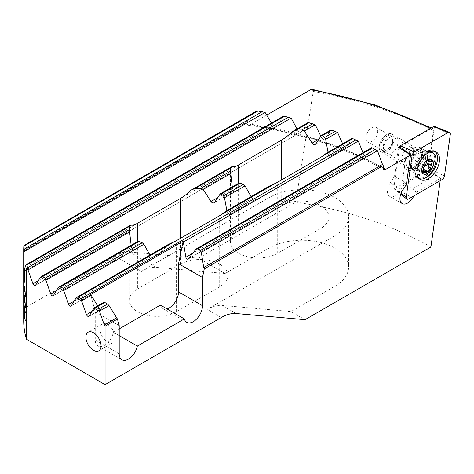 <?xml version="1.0" encoding="UTF-8"?>
<svg xmlns="http://www.w3.org/2000/svg" width="474" height="474" viewBox="0 0 474 474"><rect width="100%" height="100%" fill="white"/><g stroke="black" fill="none" stroke-linecap="round" stroke-linejoin="round"><path stroke-width="0.36" stroke-dasharray="2.37 1.78" d="M434.208 126.362A0.907 0.521 -60 0 1 434.427 126.931L428.603 168.424A0.907 0.521 -60 0 1 427.975 169.402L394.445 188.759A0.907 0.521 -60 0 1 394.332 188.812A0.907 0.521 -60 0 1 393.953 188.776A0.907 0.521 -60 0 1 393.811 188.255L399.452 148.042M434.877 151.431A15.778 9.107 120 0 0 433.935 150.833A15.778 9.107 120 0 0 430.327 150.323A15.778 9.107 120 0 0 428.283 150.851A15.778 9.107 120 0 0 417.742 161.415A15.778 9.107 120 0 0 415.923 175.267A15.778 9.107 120 0 0 418.169 178.135A15.778 9.107 120 0 0 419.158 178.657M412.7 167.719A11.572 6.677 120 0 0 421.374 157.765A11.572 6.677 120 0 0 419.905 147.574A11.572 6.677 120 0 0 415.538 147.473A11.572 6.677 120 0 0 406.864 157.421A11.572 6.677 120 0 0 408.333 167.612A11.572 6.677 120 0 0 412.7 167.719M423.513 168.098A2.945 1.7 120 0 0 423.312 169.123A1.262 0.729 -60 0 1 422.737 170.356A1.262 0.729 -60 0 1 421.789 170.67A1.262 0.729 -60 0 1 421.528 170.148A2.945 1.7 120 0 0 420.924 168.94A2.945 1.7 120 0 0 418.518 169.882A1.262 0.729 -60 0 1 417.487 170.284A1.262 0.729 -60 0 1 417.227 169.704A1.262 0.729 -60 0 1 417.624 168.614A2.945 1.7 120 0 0 418.56 166.066A2.945 1.7 120 0 0 417.955 164.715A2.945 1.7 120 0 0 417.624 164.597A1.262 0.729 -60 0 1 417.487 164.549A1.262 0.729 -60 0 1 417.227 163.968A1.262 0.729 -60 0 1 418.518 162.304A2.945 1.7 120 0 0 421.528 158.553A1.262 0.729 -60 0 1 422.103 157.321A1.262 0.729 -60 0 1 423.051 157.007A1.262 0.729 -60 0 1 423.312 157.528A2.945 1.7 120 0 0 423.916 158.737A2.945 1.7 120 0 0 426.322 157.795A1.262 0.729 -60 0 1 427.352 157.392A1.262 0.729 -60 0 1 427.613 157.972A1.262 0.729 -60 0 1 427.21 159.063A2.945 1.7 120 0 0 426.274 161.61A2.945 1.7 120 0 0 426.499 162.57M429.296 152.237A14.724 8.502 120 0 0 415.094 171.635A14.724 8.502 120 0 0 418.145 178.372A14.724 8.502 120 0 0 424.277 178.271M430.582 151.716A14.724 8.502 120 0 0 428.04 151.562A14.724 8.502 120 0 0 413.909 170.948A14.724 8.502 120 0 0 414.596 174.847A14.724 8.502 120 0 0 416.96 177.691A14.724 8.502 120 0 0 428.306 173.745A14.724 8.502 120 0 0 434.735 158.926A14.724 8.502 120 0 0 431.684 152.184M406.769 163.394A10.517 6.073 120 0 0 408.949 168.205A10.517 6.073 120 0 0 410.04 168.62A10.517 6.073 120 0 0 417.695 164.674A10.517 6.073 120 0 0 421.647 154.802A10.517 6.073 120 0 0 420.367 150.732A10.517 6.073 120 0 0 419.466 149.991A10.517 6.073 120 0 0 411.361 152.806A10.517 6.073 120 0 0 406.769 163.394M383.27 149.825A10.517 6.073 120 0 0 385.451 154.637A10.517 6.073 120 0 0 393.556 151.822A10.517 6.073 120 0 0 398.142 141.234A10.517 6.073 120 0 0 395.968 136.423A10.517 6.073 120 0 0 390.706 136.945A10.517 6.073 120 0 0 383.27 149.825L383.27 146.733A6.731 3.887 120 0 0 388.028 149.482A6.731 3.887 120 0 0 392.792 141.234A6.731 3.887 120 0 0 388.028 138.491A6.731 3.887 120 0 0 383.27 146.733M426.884 162.961A2.945 1.7 120 0 0 427.21 163.08A1.262 0.729 -60 0 1 427.352 163.133A1.262 0.729 -60 0 1 427.536 163.334M312.2 89.373L313.249 91.452L295.723 202.078L198.523 258.194L225.073 273.522L269.06 248.127A46.594 26.899 180 0 1 319.837 242.297A46.594 26.899 180 0 1 348.603 267.146A46.594 26.899 180 0 1 334.958 286.172L290.971 311.566L222.128 305.416A42.073 24.293 -60 0 0 207.257 309.404L334.958 235.673A46.594 26.899 0 0 0 348.603 216.654A46.594 26.899 0 0 0 319.837 191.798A46.594 26.899 0 0 0 269.06 197.628L141.359 271.359L114.809 256.031A42.073 24.293 -60 0 1 129.686 252.044L198.523 258.194M430.351 128.418A321.419 185.571 180 0 1 431.038 128.774L432.679 128.578L433.384 130.64L427.755 170.717L436.11 175.167L412.493 188.824L404.464 184.185L400.139 190.868L411.367 197.35M112.966 342.649A10.73 6.192 -120 0 1 107.604 342.115A10.73 6.192 60 0 1 100.595 332.665A10.73 6.192 60 0 1 102.236 324.068A10.73 6.192 60 0 1 107.604 324.601A10.73 6.192 -120 0 1 114.613 334.051A10.73 6.192 -120 0 1 112.966 342.649L98.835 350.807M400.139 190.868A10.938 6.316 120 0 1 393.829 196.467A10.938 6.316 -60 0 1 389.699 196.366A10.938 6.316 -60 0 1 390.197 182.923L402.693 190.139M415.034 147.242A13.041 7.531 -60 0 1 416.723 146.804A13.041 7.531 -60 0 1 422.322 156.355A13.041 7.531 -60 0 1 411.835 170.065A13.041 7.531 120 0 1 404.82 167.423A13.041 7.531 120 0 1 406.325 155.976A13.041 7.531 120 0 1 415.034 147.242M402.207 161.042A8.413 4.858 120 0 1 403.178 153.653A8.413 4.858 120 0 1 408.801 148.018A8.413 4.858 -60 0 1 409.892 147.734A8.413 4.858 -60 0 1 411.977 148.095A8.413 4.858 -60 0 1 413.044 155.508A8.413 4.858 -60 0 1 406.733 162.742A8.413 4.858 120 0 1 403.558 162.665A8.413 4.858 120 0 1 402.207 161.042L404.82 167.423M367.581 141.892A8.413 4.858 -60 0 1 366.509 134.48A8.413 4.858 -60 0 1 372.819 127.245A8.413 4.858 120 0 1 375.995 127.322A8.413 4.858 120 0 1 377.067 134.734A8.413 4.858 120 0 1 370.751 141.969A8.413 4.858 -60 0 1 367.581 141.892L382.453 150.483A8.413 4.858 -60 0 0 385.629 150.554A8.413 4.858 120 0 0 391.939 143.32A8.413 4.858 120 0 0 390.866 135.908A8.413 4.858 120 0 0 387.696 135.831A8.413 4.858 -60 0 1 390.866 135.908A8.413 4.858 -60 0 1 391.939 143.32A8.413 4.858 -60 0 1 385.629 150.554A8.413 4.858 -60 0 1 382.453 150.483A8.413 4.858 -60 0 1 381.386 143.071A8.413 4.858 -60 0 1 387.696 135.831A8.413 4.858 -60 0 0 381.386 143.071A8.413 4.858 -60 0 0 382.453 150.483L403.558 162.665M385.368 152.397A10.517 6.073 120 0 0 393.26 143.349A10.517 6.073 120 0 0 391.921 134.089A10.517 6.073 120 0 0 387.951 133.994A10.517 6.073 -60 0 1 391.921 134.083A10.517 6.073 -60 0 1 393.26 143.349A10.517 6.073 -60 0 1 385.368 152.397A10.517 6.073 120 0 1 381.404 152.302A10.517 6.073 120 0 0 385.368 152.397M23.89 245.568L24.636 250.319L24.944 249.573L24.944 307.916L114.809 256.031M24.695 250.396L249.134 120.704L24.695 250.396M23.7 320.56A193.528 111.734 180 0 1 24.944 307.916M271.478 123.068L272.491 124.786C273.788 126.268 275.086 126.534 276.383 125.586L283.446 116.326A294.496 170.024 180 0 1 291.202 118.156M24.393 271.181L276.383 125.586L24.441 271.039M266.714 115.093L249.845 124.834L248.21 125.249L247.073 123.684L247.073 121.326L24.944 249.573M265.185 112.569A294.496 170.024 180 0 0 256.795 111.1L249.134 120.704L247.073 121.326M297.02 128.934L297.956 130.688L38.43 280.525M297.956 130.688C299.165 132.228 300.362 132.548 301.559 131.659L35.301 285.496M35.568 285.229L301.559 131.659L308.106 122.695A294.496 170.024 180 0 1 315.293 124.858M320.839 136.174L321.562 137.673L318.955 139.178M321.562 137.673C322.681 139.261 323.795 139.629 324.903 138.793L315.269 144.463M315.607 144.155L324.903 138.793L330.976 130.101A294.496 170.024 180 0 1 337.642 132.566M342.649 143.812L343.454 145.642L328.286 154.4L328.026 152.255M343.454 145.642C344.491 147.272 345.522 147.692 346.553 146.904L328.873 157.22L328.286 154.4M352.182 138.473L326.764 153.096C328.198 153.333 328.915 154.435 328.926 156.396L328.897 157.095L346.553 146.904L352.182 138.473A294.496 170.024 180 0 1 358.356 141.216M362.989 152.675L363.736 154.542L192.835 253.211M363.736 154.542C364.696 156.219 365.655 156.681 366.603 155.934L188.131 259.088M188.498 258.763L366.603 155.934L371.806 147.752A294.496 170.024 180 0 1 377.505 150.768M119.205 325.626L95.256 311.803L90.635 294.55M88.845 316.413L101.116 309.326L98.651 307.59L97.614 305.89M101.116 309.326L89.112 316.14M103.847 302.293L101.288 309.113M440.21 180.695L440.542 178.348L436.11 175.167M414.152 195.738L416.35 192.337L440.542 178.348M269.825 185.855L256.884 198.671L227.757 215.486L256.884 198.671M251.119 196.657L252.215 198.322L256.375 199.08M239.109 182.976L234.476 190.998L214.461 202.552M232.296 186.91L232.687 188.984C233.214 190.898 233.806 191.573 234.476 190.998L214.13 202.86M238.57 230.696L281.704 205.787A27.664 15.968 180 0 1 311.851 202.327A27.664 15.968 180 0 1 328.926 217.08A27.664 15.968 180 0 1 320.827 228.373L277.693 253.282A27.664 15.968 180 0 1 247.547 256.742A27.664 15.968 180 0 1 230.471 241.989A27.664 15.968 180 0 1 238.57 230.696L238.57 183.29M326.764 153.096L326.337 153.232M168.679 244.252L155.739 257.068L71.266 305.837M149.974 255.053L151.07 256.712L155.229 257.471L155.739 257.068M137.964 241.373L133.33 249.395L53.414 295.533M131.15 245.307L131.541 247.381C132.068 249.294 132.661 249.97 133.33 249.395L53.147 295.8M137.424 289.087L180.558 264.184A27.664 15.968 180 0 1 210.705 260.724A27.664 15.968 180 0 1 227.781 275.477A27.664 15.968 180 0 1 219.681 286.77L176.547 311.673A27.664 15.968 180 0 1 146.401 315.139A27.664 15.968 180 0 1 129.325 300.38A27.664 15.968 180 0 1 137.424 289.087L137.424 241.687M226.88 210.652L227.781 214.793C227.769 212.826 227.052 211.73 225.618 211.493L225.191 211.623M95.256 311.803L95.256 339.971A13.041 7.531 120 0 0 97.958 345.943A13.041 7.531 120 0 0 106.869 343.549A13.041 7.531 120 0 0 113.387 332.25L119.205 328.891M160.419 305.096A13.041 7.531 120 0 0 162.807 308.497A13.041 7.531 120 0 0 166.949 308.864M305.025 319.683L290.971 311.566M295.723 202.078A303.034 174.953 180 0 1 430.907 247.007M431.038 128.774L399.612 146.916M390.197 182.923L394.528 176.227L398.557 147.527M427.755 170.717L404.464 184.185M394.528 176.227L402.562 180.867L406.591 152.16M387.951 133.994A10.517 6.073 120 0 0 380.065 143.035A10.517 6.073 120 0 0 381.404 152.302L381.404 152.302A10.517 6.073 120 0 1 380.065 143.035A10.517 6.073 120 0 1 387.951 133.994M416.35 192.337L412.493 188.824M402.562 180.867L406.419 184.38M225.073 273.522L156.236 267.372A42.073 24.293 120 0 0 141.359 271.359M119.205 335.61L113.387 332.25M24.559 286.432L25.341 294.467M25.389 294.461C25.347 297.145 25.14 297.66 24.761 296.007M24.761 295.48L25.069 296.357M24.849 288.038C24.601 286.989 24.47 287.481 24.452 289.501L24.399 289.715M24.298 291.96L24.452 289.472M23.907 283.262L23.996 289.531M24.115 283.63L23.973 282.19M23.884 284.933L23.925 284.933C23.919 282.688 23.996 282.255 24.162 283.63L24.014 282.8M23.925 284.933L24.085 290.538M24.298 290.947L24.103 290.331M24.559 297.352L25.341 305.386M25.389 305.386C25.347 308.064 25.14 308.58 24.761 306.933M24.761 306.4L25.069 307.282M24.849 298.958C24.601 297.915 24.47 298.401 24.452 300.421L24.399 300.635M24.298 302.886L24.452 300.398M23.907 294.182L23.996 300.457M24.115 294.55L23.973 293.11M23.884 295.859L23.925 295.853C23.919 293.607 23.996 293.175 24.162 294.55L24.014 293.726M23.925 295.853L24.085 301.464M24.298 301.867L24.103 301.251M25.318 321.005L25.318 320.471M23.872 306.903L23.913 311.317A193.528 111.734 0 0 0 23.925 311.459M23.913 306.903C23.884 303.87 23.967 303.135 24.15 304.705L24.109 304.705M23.955 303.721L24.464 309.611C24.494 308.61 24.583 308.509 24.737 309.315L25.318 311.768M24.464 309.611C24.494 308.61 24.583 308.509 24.737 309.315L24.695 309.315M25.318 312.526L25.359 311.768M24.577 309.581L24.452 311.673M25.359 320.471A193.528 111.734 180 0 1 24.494 315.885L24.494 311.673M23.901 311.169L23.901 307.276M24.435 315.518A193.528 111.734 180 0 1 23.943 311.163M23.996 304.646L23.943 307.276M24.293 281.917A193.528 111.734 0 0 0 24.334 282.231L24.293 282.231M24.334 282.231L24.334 270.885M434.427 126.931L450.3 134.468M424.514 151.319A12.976 7.495 120 0 0 415.84 160.011A12.976 7.495 120 0 0 414.347 171.404A12.976 7.495 120 0 0 421.327 174.029A12.976 7.495 120 0 0 431.767 160.39A12.976 7.495 120 0 0 426.191 150.886A12.976 7.495 120 0 0 424.514 151.319M420.622 150.406A11.572 6.677 120 0 0 411.942 160.354A11.572 6.677 120 0 0 413.417 170.545A11.572 6.677 120 0 0 417.778 170.652A11.572 6.677 120 0 0 426.458 160.698A11.572 6.677 120 0 0 424.988 150.507A11.572 6.677 120 0 0 420.622 150.406M393.811 188.255L401.022 193.362M428.603 168.424L444.476 175.961M427.975 169.402L442.135 179.587M394.445 188.759L408.606 198.944M427.21 159.063L431.014 161.261M411.432 165.604A9.93 5.735 120 0 0 411.894 168.229A9.93 5.735 120 0 0 419.727 168.785A9.93 5.735 120 0 0 425.474 157.492A9.93 5.735 120 0 0 420.959 152.527A9.93 5.735 120 0 0 411.432 165.604M423.43 156.586A9.593 5.54 120 0 0 422.263 152.871A9.593 5.54 120 0 0 414.655 154.163A9.593 5.54 120 0 0 409.862 164.425A9.593 5.54 120 0 0 412.842 169.188A9.593 5.54 120 0 0 419.828 165.586A9.593 5.54 120 0 0 423.43 156.586M418.518 169.882L422.494 172.181M417.624 168.614L422.802 171.6M417.624 164.597L422.547 167.441M427.21 163.08L432.389 166.066M423.312 169.123L423.72 169.36M421.528 170.148L426.707 173.14M418.518 162.304L423.691 165.29M421.528 158.553L426.707 161.545M423.312 157.528L427.649 160.034M426.322 157.795L431.5 160.787M272.491 124.786L24.962 267.692M383.223 168.057A294.496 170.024 0 0 0 247.073 123.684M277.693 253.282L277.693 182.17M320.827 228.373L320.827 157.267M281.704 205.787L281.704 179.853M176.547 311.673L176.547 240.567M219.681 286.77L219.681 215.664M180.558 264.184L180.558 238.25M236.182 313.533L222.128 305.416M313.249 91.452A324.737 187.485 180 0 1 433.384 130.64M249.845 124.834A297.862 171.967 180 0 1 383.223 168.08M221.311 317.515L207.257 309.404M156.236 267.372L129.686 252.044M334.958 286.172L334.958 235.673M269.06 248.127L269.06 197.628M119.205 353.794L95.256 339.971M103.676 302.501L94.125 308.017M98.651 307.59L91.98 311.442M371.764 147.722L195.946 249.229M283.416 116.29L25.537 265.173M256.766 111.064L24.02 245.443M268.859 186.525L225.618 211.493M252.215 198.322L227.141 212.796M330.941 130.072L321.088 135.76M238.837 183.248L219.942 194.156M232.687 188.984L217.809 197.575M308.076 122.665L292.245 131.802M231.982 166.593L191.099 190.198M130.836 224.99L40.58 277.1M167.713 244.922L76.278 297.713M151.07 256.712L74.128 301.138M137.691 241.645L58.426 287.404M131.541 247.381L56.282 290.835M415.923 175.267L414.347 171.404L408.333 167.612M419.905 147.574L426.191 150.886L430.327 150.323M433.935 150.833L435.938 151.822M393.953 188.776L400.72 194.18M418.169 178.135L420.029 179.379M416.96 177.691L418.145 178.372M410.04 168.62L412.842 169.188L411.894 168.229L414.596 174.847M428.04 151.562L420.959 152.527L422.263 152.871L420.367 150.732M417.487 170.284L422.66 173.271M417.487 164.549L422.66 167.535M385.451 154.637L408.949 168.205M395.968 136.423L419.466 149.991M388.028 138.491L390.706 136.945M427.352 163.133L432.531 166.119M421.789 170.67L426.967 173.656M420.924 168.94L423.466 170.409M417.955 164.715L422.476 167.328M423.051 157.007L428.229 159.999M423.916 158.737L427.074 160.556M427.352 157.392L432.531 160.384M431.299 127.873L432.679 128.578M102.236 324.068L88.111 332.227M402.195 203.583L389.699 196.366M409.892 147.734L416.723 146.804M375.995 127.322L411.977 148.095M230.471 170.877L230.471 241.989M328.926 156.396L328.926 217.08M129.325 229.274L129.325 300.38M227.781 214.793L227.781 275.477M383.922 169.597C345.647 147.829 300.409 133.046 248.21 125.249M348.603 216.654L348.603 267.146M162.807 308.497L186.756 322.326M97.958 345.943L121.907 359.766M70.999 306.103L155.229 257.471"/><path stroke-width="0.71" d="M450.3 134.468A3.365 1.943 120 0 0 449.488 132.359A3.365 1.943 120 0 0 448.368 132.4A3.365 1.943 120 0 0 447.954 132.596L414.424 151.953A3.365 1.943 120 0 0 412.084 155.579L406.259 197.071A3.365 1.943 120 0 0 406.781 199.015A3.365 1.943 120 0 0 408.191 199.139A3.365 1.943 120 0 0 408.606 198.944L442.135 179.587A3.365 1.943 120 0 0 444.476 175.961L450.3 134.468M399.452 148.042L399.635 146.762A0.907 0.521 -60 0 1 400.263 145.785L433.799 126.428A0.907 0.521 -60 0 1 433.906 126.374A0.907 0.521 -60 0 1 434.208 126.362L449.488 132.359M419.158 178.657A15.778 9.107 120 0 0 424.408 178.455A15.778 9.107 120 0 0 436.015 165.503A15.778 9.107 120 0 0 434.877 151.431M430.232 151.84A15.92 9.19 -60 0 1 435.938 151.822A15.92 9.19 -60 0 1 438.361 165.74A15.92 9.19 -60 0 1 426.327 179.699A15.92 9.19 -60 0 1 420.029 179.379A15.92 9.19 -60 0 1 418.394 165.26A15.92 9.19 -60 0 1 430.232 151.84M432.792 160.959A1.262 0.729 -60 0 1 432.389 162.055A2.945 1.7 120 0 0 431.453 164.602A2.945 1.7 120 0 0 432.063 165.947A2.945 1.7 120 0 0 432.389 166.066A1.262 0.729 -60 0 1 432.531 166.119A1.262 0.729 -60 0 1 432.792 166.694A1.262 0.729 -60 0 1 432.673 167.281A8.289 4.787 120 0 0 433.455 163.441A8.289 4.787 120 0 0 432.673 160.514A1.262 0.729 -60 0 1 432.792 160.959M432.673 167.281A1.262 0.729 -60 0 1 431.5 168.365A2.945 1.7 120 0 0 428.484 172.109A1.262 0.729 -60 0 1 427.595 173.597A8.289 4.787 120 0 0 432.673 167.281M427.536 163.334A1.262 0.729 -60 0 1 427.613 163.708A1.262 0.729 -60 0 1 426.322 165.373A2.945 1.7 120 0 0 423.513 168.098M421.736 170.213A8.289 4.787 120 0 0 422.518 173.14A8.289 4.787 120 0 0 427.595 173.597A1.262 0.729 -60 0 1 426.967 173.656A1.262 0.729 -60 0 1 426.707 173.14A2.945 1.7 120 0 0 426.096 171.932A2.945 1.7 120 0 0 423.691 172.868A1.262 0.729 -60 0 1 422.66 173.271A1.262 0.729 -60 0 1 422.518 173.14A1.262 0.729 -60 0 1 422.399 172.696A1.262 0.729 -60 0 1 422.802 171.6A2.945 1.7 120 0 0 423.738 169.052A2.945 1.7 120 0 0 423.128 167.707A2.945 1.7 120 0 0 422.802 167.589A1.262 0.729 -60 0 1 422.66 167.535A1.262 0.729 -60 0 1 422.399 166.961A1.262 0.729 -60 0 1 422.518 166.374A8.289 4.787 120 0 0 421.736 170.213M424.277 178.271A14.724 8.502 120 0 0 435.92 159.614A14.724 8.502 120 0 0 432.869 152.871A14.724 8.502 120 0 0 429.296 152.237M432.673 160.514A8.289 4.787 120 0 0 427.595 160.058A8.289 4.787 120 0 0 422.518 166.374A1.262 0.729 -60 0 1 423.691 165.29A2.945 1.7 120 0 0 426.707 161.545A1.262 0.729 -60 0 1 427.595 160.058A1.262 0.729 -60 0 1 428.229 159.999A1.262 0.729 -60 0 1 428.484 160.514A2.945 1.7 120 0 0 429.094 161.723A2.945 1.7 120 0 0 431.5 160.787A1.262 0.729 -60 0 1 432.531 160.384A1.262 0.729 -60 0 1 432.673 160.514M432.869 152.871L431.684 152.184A14.724 8.502 120 0 0 430.582 151.716M426.499 162.57A2.945 1.7 120 0 0 426.884 162.961L432.063 165.947M266.714 115.093L310.594 89.758L312.2 89.373L375.266 104.95L431.299 127.873M93.473 332.754A10.73 6.192 -120 0 0 88.111 332.227A10.73 6.192 -120 0 0 86.464 340.824A10.73 6.192 -120 0 0 93.473 350.274A10.73 6.192 60 0 0 98.835 350.807A10.73 6.192 60 0 0 100.482 342.21A10.73 6.192 60 0 0 93.473 332.754M411.367 197.35L412.635 198.079A10.938 6.316 120 0 1 406.319 203.678A10.938 6.316 -60 0 1 402.195 203.583A10.938 6.316 -60 0 1 402.693 190.139L406.419 184.38L410.537 155.039L406.591 152.16L398.557 147.527L399.612 146.916M23.7 250.485L23.7 320.56A193.528 111.734 180 0 0 26.414 339.212L26.414 269.137L28.096 269.896L27.593 267.757L26.414 269.137A193.528 111.734 180 0 1 25.406 265.298L24.293 270.897L24.293 282.231A193.528 111.734 180 0 1 24.198 281.503L23.718 251.978A193.528 111.734 180 0 1 23.7 250.485A193.528 111.734 180 0 1 23.89 245.568L256.766 110.957M24.198 270.18L24.441 271.039M25.009 311.501L24.535 309.581L24.452 315.891A193.528 111.734 0 0 0 25.318 320.471L25.318 321.005A193.528 111.734 180 0 1 23.872 311.323L23.872 306.903C23.848 303.864 23.925 303.129 24.109 304.705L23.955 303.721M25.359 312.526L24.695 309.315C24.541 308.509 24.452 308.61 24.423 309.617L24.109 304.705M24.695 309.315C24.541 308.509 24.452 308.61 24.423 309.617L24.464 309.611M24.897 310.974L24.506 309.593M25.092 296.985L24.761 296.007L25.116 296.985M24.399 289.715L24.411 289.501C24.429 287.475 24.559 286.989 24.802 288.038L25.258 294.158C25.229 296.505 25.045 296.943 24.719 295.48L24.719 296.013C25.092 297.666 25.3 297.157 25.341 294.467L24.559 286.432M25.069 296.357L24.719 295.48M24.595 287.309L24.849 288.038L24.595 287.309M24.411 289.478L24.257 291.966M24.298 291.765L24.061 291.036M24.109 291.469L23.854 284.293M23.854 284.921L23.913 282.279L24.144 283.31M23.949 282.16L24.115 283.63C23.955 282.261 23.878 282.694 23.884 284.933L24.085 290.538M24.014 282.8L24.115 283.63M24.061 290.331L24.257 290.947M24.221 291.077L24.352 288.909M24.334 289.389L24.358 288.684M24.778 287.197C24.512 286.065 24.37 286.646 24.352 288.939L24.393 288.939C24.411 286.646 24.553 286.065 24.82 287.197M25.092 307.904L24.761 306.933L25.116 307.91M24.399 300.635L24.411 300.421C24.429 298.401 24.559 297.909 24.802 298.964L25.258 305.084C25.229 307.425 25.045 307.869 24.719 306.405L24.719 306.933C25.092 308.592 25.3 308.076 25.341 305.386L24.559 297.352M25.069 307.282L24.719 306.405M24.595 298.229L24.849 298.958L24.595 298.229M24.411 300.398L24.257 302.886M24.298 302.685L24.061 301.956M24.109 302.388L23.854 295.213M23.854 295.841L23.913 293.205L24.144 294.23M23.99 293.086L24.115 294.55C23.955 293.181 23.878 293.619 23.884 295.859L24.085 301.464M24.014 293.726L24.115 294.55M24.061 301.257L24.257 301.873M24.245 302.015L24.352 299.829M24.334 300.309L24.358 299.609M24.778 298.116C24.512 296.991 24.37 297.571 24.352 299.858L24.393 299.858C24.411 297.571 24.553 296.991 24.82 298.116M371.764 147.722L372.351 147.983A293.234 169.295 180 0 1 375.201 149.494L377.505 150.768L382.494 164.413L203.719 267.626L204.264 268.93L383.223 165.61L382.494 164.413M383.223 165.61L383.223 168.057L383.922 169.597L385.605 169.431L410.537 155.039M256.766 111.064L257.897 111.011A293.234 169.295 180 0 1 262.098 111.74L265.185 112.569L271.478 123.068M283.416 116.29L284.436 116.302A293.234 169.295 180 0 1 288.311 117.214L291.202 118.156L297.02 128.934M308.076 122.665L308.983 122.736A293.234 169.295 180 0 1 312.579 123.815L315.293 124.858L320.839 136.174M330.941 130.072L331.741 130.208A293.234 169.295 180 0 1 335.077 131.44L337.642 132.566L342.649 143.812M352.141 138.444L352.84 138.639A293.234 169.295 180 0 1 355.927 140.008L358.356 141.216L362.989 152.675M28.055 270.085L32.925 283.707A2.103 1.215 60 0 0 35.301 285.496A2.103 1.215 60 0 0 35.568 285.229L40.438 277.231L45.907 280.389L50.777 294.01A2.103 1.215 60 0 0 53.147 295.8A2.103 1.215 60 0 0 53.414 295.533L58.284 287.54L63.753 290.692L68.623 304.314A2.103 1.215 60 0 0 70.999 306.103A2.103 1.215 60 0 0 71.266 305.837L76.136 297.844L81.605 301.002L86.475 314.618A2.103 1.215 60 0 0 88.845 316.413A2.103 1.215 60 0 0 89.112 316.14L93.988 308.147L99.451 311.305L104.351 324.998A2.103 1.215 60 0 0 105.074 326.195L105.074 384.627L26.414 339.212M99.451 311.305L98.977 308.971L96.246 307.395L94.759 307.537L93.988 308.147M203.719 267.626L201.32 252.328L200.212 250.521L197.48 248.945L195.946 249.229L188.131 259.088C187.04 259.438 186.282 258.822 185.855 257.24L183.177 241.118L90.635 294.55L91.198 295.296L81.647 300.812L81.125 298.661L78.394 297.085L76.907 297.234L76.136 297.844M204.264 268.93L202.499 277.539L178.556 263.71L183.177 241.118M202.499 277.539L202.499 305.706A13.041 7.531 120 0 1 196.805 318.83A13.041 7.531 120 0 1 186.756 322.326A13.041 7.531 120 0 1 184.368 318.925L137.336 346.073A13.041 7.531 120 0 1 130.818 357.378A13.041 7.531 120 0 1 121.907 359.766A13.041 7.531 120 0 1 119.205 353.794L119.205 325.626L117.445 319.055L109.044 305.606L107.515 304.041L104.778 302.465L103.847 302.293L94.759 307.537M97.614 305.89L91.198 295.296M105.074 326.195L117.445 319.055M440.21 180.695L430.907 247.007L305.025 319.683L236.182 313.533A42.073 24.293 120 0 0 221.311 317.515L105.074 384.627M412.635 198.079L414.152 195.738M63.753 290.692L63.279 288.358L60.548 286.782L59.06 286.93L58.284 287.54M45.907 280.389L45.427 278.054L42.696 276.478L41.208 276.626L40.438 277.231M288.311 117.214L27.587 267.745A192.266 111.005 180 0 1 26.858 265.013L26.058 264.765L25.406 265.298M23.718 251.978L24.968 248.649A192.266 111.005 180 0 1 25.086 245.425L24.535 245.028M251.119 196.657L245.034 185.873L243.369 184.386A27.664 15.968 180 0 1 240.217 183.047L238.837 183.248M232.296 186.91L230.477 171.221A27.664 15.968 180 0 1 230.471 170.877A27.664 15.968 180 0 1 231.004 167.76L231.982 166.593C233.38 167.174 235.578 166.605 238.57 164.893L281.704 139.99C284.72 138.236 288.233 135.505 292.245 131.802L295.865 130.314A27.664 15.968 180 0 1 301.855 130.006L304.326 131.025L312.117 143.124C313.332 144.641 314.493 144.991 315.607 144.155L315.269 144.463M180.558 238.25L180.558 198.381C183.574 196.627 187.088 193.902 191.099 190.198L231.982 166.593M352.081 138.367L326.337 153.232L322.924 155.91A27.664 15.968 180 0 1 320.827 157.267L277.693 182.17A27.664 15.968 180 0 1 275.335 183.385L269.825 185.855L225.191 211.623L221.779 214.301A27.664 15.968 180 0 1 219.681 215.664L176.547 240.567A27.664 15.968 180 0 1 174.189 241.781L168.679 244.252L76.907 297.234M315.607 144.155L321.348 135.499L330.893 129.989M321.088 135.76L322.344 135.635A27.664 15.968 180 0 1 324.66 137.454L325.632 139.338L328.026 152.255M149.974 255.053L143.889 244.27L142.224 242.783A27.664 15.968 180 0 1 139.072 241.444L137.691 241.645M131.15 245.307L129.331 229.617A27.664 15.968 180 0 1 129.325 229.274A27.664 15.968 180 0 1 129.858 226.157L130.836 224.99C132.234 225.571 134.432 225.002 137.424 223.29L180.558 198.381M41.208 276.626L130.836 224.99M191.893 189.624L194.719 188.711A27.664 15.968 180 0 1 200.709 188.403L203.18 189.422L210.971 201.521C212.186 203.038 213.347 203.382 214.461 202.552L214.13 202.86M214.461 202.552L220.203 193.896L239.109 182.976M219.942 194.156L221.198 194.032A27.664 15.968 180 0 1 223.515 195.851L224.486 197.735L226.88 210.652M184.368 318.925L160.419 305.096L119.205 328.891M166.949 308.864A13.041 7.531 120 0 0 178.556 291.877L178.556 263.71M137.336 346.073L119.205 335.61M24.761 295.681L24.761 296.007M24.761 295.48C25.086 296.949 25.264 296.511 25.3 294.158L25.258 294.158M25.3 294.158L24.849 288.038M24.103 291.03L24.34 291.765M23.996 289.531L24.085 291.243M23.973 282.19L23.907 283.262M24.393 288.909L24.263 291.083M24.399 288.684L24.375 289.383M24.761 306.607L24.761 306.933M24.761 306.4C25.086 307.869 25.264 307.43 25.3 305.078L25.258 305.084M25.3 305.078L24.849 298.958M24.103 301.956L24.34 302.685M23.996 300.457L24.085 302.163M23.973 293.11L23.907 294.182M24.393 299.829L24.263 302.009M24.399 299.604L24.375 300.309M23.925 311.459A193.528 111.734 0 0 0 25.318 320.815M24.903 310.772L25.051 311.495M23.955 304.646L24.393 315.518A193.528 111.734 180 0 1 23.901 311.169L24.014 304.616M24.156 305.434L23.996 304.646M24.115 305.434L24.393 315.518M24.198 281.503L24.239 281.503A193.528 111.734 0 0 0 24.293 281.917M24.239 270.186L24.239 281.503M401.022 193.362L406.259 197.071M433.799 126.428L447.954 132.596M399.635 146.762L412.084 155.579M400.263 145.785L414.424 151.953M431.014 161.261L432.389 162.055M426.322 165.373L431.5 168.365M422.494 172.181L423.691 172.868M423.72 169.36L428.484 172.109M427.649 160.034L428.484 160.514M310.594 89.758A321.419 185.571 180 0 1 430.351 128.418M24.962 267.692L24.073 268.207M238.57 183.29L238.57 164.893M281.704 179.853L281.704 139.99M137.424 241.687L137.424 223.29M383.223 168.08A297.862 171.967 180 0 1 385.605 169.431M202.499 305.706L178.556 291.877M104.778 302.465L96.246 307.395M107.515 304.041L98.977 308.971M192.835 253.211L185.855 257.24M91.98 311.442L86.475 314.618M358.214 141.139L183.468 242.024M372.351 147.983L197.48 248.945M375.201 149.494L200.212 250.521M352.84 138.639L322.924 155.91M275.335 183.385L221.779 214.307M174.189 241.781L78.394 297.085M355.927 140.008L81.125 298.661M38.43 280.525L32.925 283.707M291.036 118.091L28.096 269.896M265.007 112.51L23.842 251.741M331.741 130.208L322.344 135.635M335.077 131.44L324.66 137.454M240.217 183.047L221.198 194.032M243.369 184.386L223.515 195.851M337.488 132.495L325.632 139.338M245.034 185.873L224.486 197.735M308.983 122.736L295.865 130.314M312.579 123.815L301.855 130.006M231.004 167.76L194.719 188.711M230.477 171.221L200.709 188.403M315.133 124.786L304.326 131.025M230.637 173.573L203.18 189.422M318.955 139.178L312.117 143.124M217.809 197.575L210.971 201.521M142.224 242.783L63.279 288.358M139.072 241.444L60.548 286.782M143.889 244.27L63.794 290.509M74.128 301.138L68.623 304.314M129.331 229.617L45.427 278.054M129.858 226.157L42.696 276.478M129.491 231.97L45.948 280.205M56.282 290.835L50.777 294.01M284.436 116.302L26.858 265.013M257.897 111.011L25.086 245.425M262.098 111.74L24.968 248.649M377.369 150.691L201.32 252.328M109.044 305.606L99.499 311.116M116.539 317.959L104.351 324.998M400.72 194.18L406.781 199.015M423.466 170.409L426.096 171.932M422.476 167.328L423.128 167.707M427.074 160.556L429.094 161.723M196.313 248.909L371.681 147.657M293.039 131.233L308.047 122.57M59.06 286.93L137.964 241.373M26.058 264.765L283.405 116.183"/></g></svg>
